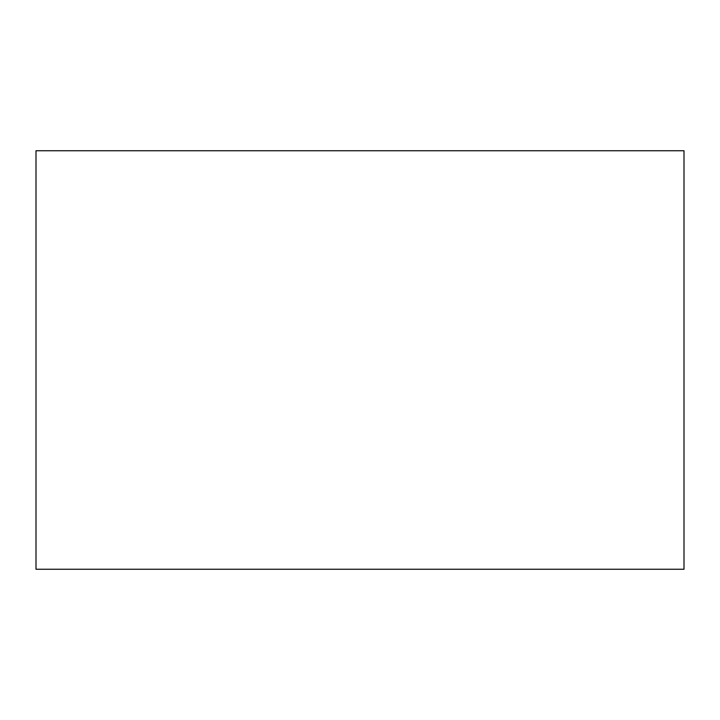 <?xml version="1.0" encoding="UTF-8"?>
<svg xmlns="http://www.w3.org/2000/svg" width="720" height="720" viewBox="0 0 720 720"><rect width="100%" height="100%" fill="white"/><g stroke="black" fill="none" stroke-linecap="round" stroke-linejoin="round"><path stroke-width="1.08" d="M36 150.75L36 569.25L684 569.25L684 150.75L36 150.75"/></g></svg>
